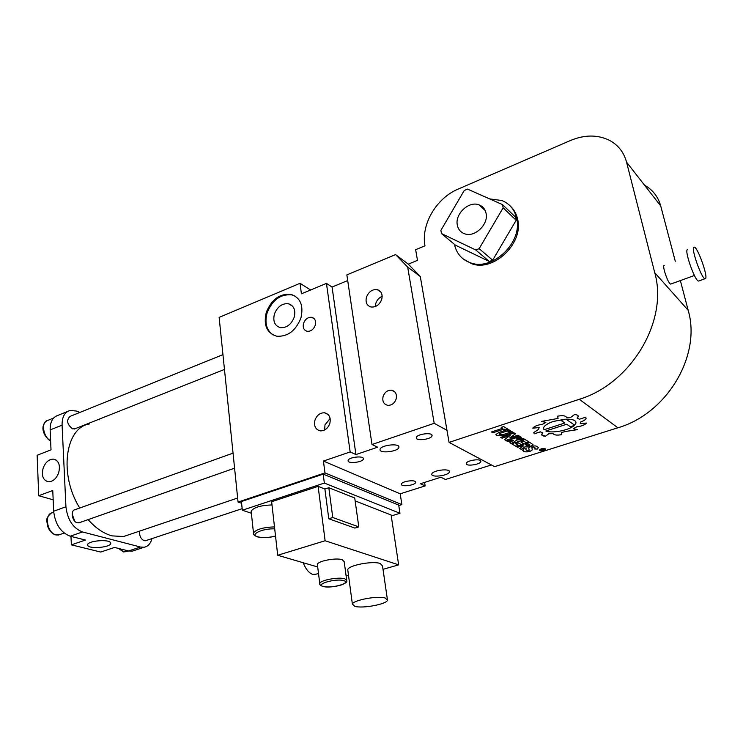 <?xml version="1.0" encoding="UTF-8"?>
<svg xmlns="http://www.w3.org/2000/svg" width="743" height="743" viewBox="0 0 743 743"><rect width="100%" height="100%" fill="white"/><g stroke="black" fill="none" stroke-linecap="round" stroke-linejoin="round"><path stroke-width="1.11" d="M130.508 534.18L123.542 536.53L112.072 535.879C103.714 533.613 95.726 528.189 88.12 519.617M79.752 508.026C58.725 474.582 65.152 427.708 89.271 423.974M241.605 503.262L238.057 502.064L324.979 472.901L323.419 461.059L350.157 451.948L326.446 283.389L301.417 293.819L300.033 283.315L219.139 317.391L238.057 502.064M310.63 289.984L300.033 283.315M398.777 505.584L401.879 504.618L400.198 493.807L425.154 485.913L424.587 482.411M401.879 504.618L324.979 472.901M242.329 510.227L241.429 501.544L323.177 474.136L324.347 483.061L242.329 510.227L251.375 513.227M324.347 483.061L399.957 513.264L398.703 505.101L323.177 474.136M314.958 420.139C313.713 426.073 315.515 429.649 320.363 430.875C324.765 430.903 327.914 428.442 329.818 423.501C331.044 417.612 329.279 414.046 324.524 412.792C320.075 412.709 316.88 415.161 314.958 420.139M303.562 323.289C302.587 327.533 303.766 330.189 307.11 331.276C310.825 331.536 313.546 329.539 315.264 325.276C316.23 321.069 315.06 318.413 311.772 317.307C308.029 317.02 305.299 319.007 303.562 323.289M266.3 312.292C263.291 325.035 266.756 333.013 276.712 336.207C287.662 336.876 295.714 330.83 300.887 318.088C303.785 305.577 300.469 297.674 290.959 294.358C279.805 293.392 271.585 299.373 266.3 312.292M75.173 428.702L72.545 428.85C67.056 424.346 66.201 420.204 69.991 416.424L222.956 354.643M146.083 540.551L144.188 540.718C140.743 538.944 139.238 535.74 139.675 531.087M79.687 522.58L77.309 522.812C72.052 521.744 70.139 510.246 75.099 509.689L233.051 453.128M326.446 283.389L332.065 287.039L347.705 280.566M395.573 254.598L346.86 274.891L371.992 444.509L434.191 423.315L407.675 267.09L420.287 276.498L408.279 264.136L395.573 254.598L407.675 267.09M680.374 280.603L688.185 310.314C701.615 355.776 666.629 413.832 617.87 427.782L494.587 466.65L449.069 442.391L579.289 399.288C630.983 383.722 668.635 320.985 654.741 272.7L626.553 162.15C623.86 152.222 618.102 144.922 609.279 140.241C597.465 134.585 584.574 134.659 570.596 140.446L458.171 189.075C436.317 198.121 420.826 224.702 424.977 245.822L415.643 249.694L417.492 260.356L408.279 264.136M400.198 493.807L323.419 461.059M425.154 485.913L420.38 483.749L440.813 477.257L445.494 479.476L491.402 464.951M449.069 442.391L446.98 430.336L434.191 423.315M371.992 444.509L377.658 447.202L355.925 454.558L332.065 287.039M350.157 451.948L355.925 454.558M449.394 471.768C450.137 468.053 432.287 470.365 431.813 474.043L431.785 474.257C431.237 477.935 448.856 475.604 449.357 471.944L449.394 471.768M380.017 449.729C379.877 453.797 398.294 451.53 398.898 447.407L398.935 447.045C399.307 442.93 380.63 445.168 380.054 449.311L380.017 449.729M416.321 437.813C415.941 441.333 431.497 439.354 432.017 435.825L432.054 435.584C432.593 432.036 416.86 433.996 416.359 437.543L416.321 437.813M480.86 461.44C481.696 458.255 466.669 460.261 466.26 463.4L466.232 463.511C465.536 466.678 480.405 464.654 480.842 461.533L480.86 461.44M363.392 458.663C363.438 455.459 348.578 457.186 348.123 460.437L348.096 460.827C348.198 464.004 362.89 462.257 363.364 459.025L363.392 458.663M415.616 482.263C415.987 479.365 401.768 481.158 401.396 484.055L401.369 484.278C401.127 487.148 415.198 485.346 415.588 482.467L415.616 482.263M399.957 513.264L391.264 515.948M324.682 429.956L324.97 424.875L330.143 418.467M273.136 335.019C266.449 330.245 264.452 322.834 267.146 312.775C272.421 299.866 280.64 293.903 291.785 294.869L295.38 296.243M74.69 521.122L72.145 513.97M79.455 522.663L78.981 522.821M366.466 297.154C365.296 302.271 366.773 305.54 370.896 306.98C375.847 307.463 379.441 304.946 381.698 299.438C382.849 294.377 381.4 291.117 377.36 289.649C372.373 289.111 368.742 291.609 366.466 297.154M383.109 396.428C382.116 401.257 383.648 404.229 387.707 405.334C391.654 405.464 394.468 403.384 396.13 399.084C397.115 394.292 395.601 391.338 391.617 390.205C387.632 390.029 384.79 392.1 383.109 396.428M446.98 430.336L420.287 276.498M463.316 259.047L471.889 263.793C493.77 271.994 523.88 243.072 517.63 219.259C516.45 213.891 513.989 209.48 510.237 206.006M644.506 185.165C652.735 189.771 658.14 196.7 660.731 205.969L626.553 162.15M675.276 261.248L660.731 205.969M272.003 504.952C260.858 505.296 253.911 507.348 251.153 511.128L251.283 512.336M317.688 566.965L277.696 555.272L271.641 501.729L318.115 486.359L325.118 540.746L398.647 564.856L391.115 515.001L355.135 500.884M328.824 487.724L332.762 517.509L358.785 526.889L354.736 497.977L328.824 487.724L324.886 489.015L318.115 486.359M274.436 314.001C277.436 306.645 282.108 303.228 288.451 303.738C293.94 305.624 295.853 310.147 294.182 317.317C291.219 324.607 286.603 328.044 280.325 327.635C274.696 325.787 272.737 321.245 274.436 314.001M375.345 306.553L375.8 303.376C376.952 299.996 379.069 297.655 382.162 296.336M541.155 448.856L539.297 450.035C539.576 450.862 541.006 450.964 543.588 450.323L545.464 449.144C545.186 448.317 543.755 448.215 541.155 448.856M586.078 417.975L586.06 418.43C585.623 419.656 583.905 420.779 580.887 421.801L580.218 423.621L580.896 421.829C583.905 420.807 585.633 419.684 586.069 418.458L585.54 417.26L579.419 419.238L577.06 418.133L578.305 416.609C578.481 415.421 577.209 414.743 574.488 414.575L570.968 417.213L566.435 417.278C565.581 415.671 562.618 415.309 557.556 416.173L558.077 418.43L541.545 421.411L545.873 422.414L542.529 424.299C537.57 424.95 534.319 426.241 532.777 428.163L539.13 427.559L538.619 429.361L533.78 432.519L534.421 433.782L540.328 431.869L542.752 432.909L541.656 434.274C541.498 435.426 542.78 436.076 545.511 436.215L548.798 433.717L553.21 433.633C554.083 435.119 556.944 435.444 561.792 434.618M580.227 423.649L586.515 423.055C584.787 424.977 581.5 426.25 576.642 426.881L573.271 428.72L577.385 429.668L566.082 431.377L577.339 429.658M561.318 432.547L566.082 431.377L561.318 432.519L561.801 434.646C556.953 435.482 554.092 435.147 553.219 433.661L548.808 433.754L545.511 436.215M526.406 448.837L525.858 449.543L526.443 448.837L523.722 448.791L522.775 449.998L523.406 451.177L525.115 451.818C528.459 452.05 530.836 451.4 532.257 449.868L531.867 447.527L532.257 449.868M525.858 449.794L527.521 450.76L529.174 450.304L528.756 447.955C530.196 446.404 532.601 445.744 535.963 445.995L538.276 447.388M537.273 449.051L538.266 447.806L537.273 449.051L534.57 448.995L535.164 448.261L534.793 447.555L533.53 447.072L531.867 447.527L533.52 447.045L534.793 447.555M521.196 449.366L525.05 446.794L521.196 449.366L519.701 448.493L523.518 445.967L522.877 445.586L517.611 447.277L516.32 446.515L529.555 442.28L532.963 444.546M525.06 446.822C528.617 447.212 531.254 446.534 532.963 444.788L532.963 444.788C531.245 446.506 528.617 447.184 525.05 446.794M515.596 443.692L518.242 442.809L521.084 444.49L523.704 443.655L521.084 444.518L518.242 442.837L515.596 443.692L518.447 445.373L515.809 446.218L511.639 443.775L524.948 439.484L529.053 441.974L526.388 442.819L523.564 441.101L520.908 441.983L523.564 441.101L526.388 442.791L529.016 441.946M523.731 443.673L520.908 441.983M509.874 442.717L511.37 443.599L516.887 439.986L511.379 443.627L509.847 442.735L513.543 440.311L507.943 441.621L506.615 440.84L520.007 436.503L521.317 437.293L516.199 438.946L523.063 438.342L524.688 439.336L516.887 440.014L524.651 439.308M510.125 435.537L502.045 438.166L500.689 437.376L514.184 432.974L515.512 433.782L509.809 437.85L517.899 435.222L519.218 436.02L505.816 440.367L504.469 439.587L510.125 435.509L502.045 438.138L500.717 437.367M511.518 431.358L508.732 431.85M508.212 431.572L510.58 430.791L507.748 431.265M496.965 435.732L504.265 435.463L496.965 435.732L495.915 434.488L499.073 432.389L508.24 429.38L509.605 430.206L500.448 433.206L499.352 434.451L502.909 434.664L512.038 431.674L513.376 432.491L504.265 435.463L513.348 432.463M504.088 429.092L492.85 432.788L491.457 431.971L502.714 428.265L501.191 427.346L503.578 426.556L507.971 429.213L505.593 429.993L504.088 429.092L505.593 429.965L507.933 429.194M664.242 265.335L664.103 265.381C661.976 266.096 668.394 284.263 670.706 284.077L671.04 283.956M454.428 244.336C456.546 253.707 462.016 259.911 470.858 262.938C492.758 271.139 522.905 242.172 516.645 218.321C514.611 209.656 509.698 203.721 501.915 200.526L489.628 198.892M324.886 489.015L328.777 518.772L354.885 528.087L358.785 526.889M398.647 564.856L383.007 569.342M346.024 575.258L348.588 576.011M277.696 555.272L325.118 540.746M328.777 518.772L332.762 517.509M313.082 318.088L314.122 318.589M539.288 450.174L543.588 450.295L545.464 448.967M533.762 432.955L534.412 433.754L540.319 431.841L542.752 432.909M539.13 427.531L532.796 428.135M545.864 422.377L541.582 421.392M557.556 416.173L558.077 418.43M577.06 418.133L578.314 416.117M573.271 428.692L576.633 426.853C581.453 426.231 584.741 424.959 586.487 423.055M541.638 434.701L545.501 436.178M522.756 450.379L525.115 451.79C528.449 452.023 530.827 451.373 532.257 449.84M529.174 450.258L528.747 448.159M537.263 449.013L534.607 448.967M535.164 448.001L534.793 447.527M517.611 447.277L516.357 446.506M521.187 449.339L519.719 448.475M523.518 445.967L522.877 445.559L517.611 447.24M515.809 446.218L518.41 445.354M515.8 446.19L511.667 443.766M516.199 438.946L521.28 437.274M513.543 440.311L511.416 440.488M507.943 441.621L511.416 440.46M507.943 441.583L506.642 440.831M509.809 437.85L515.493 433.763M505.816 440.367L519.181 436.002M505.807 440.339L504.497 439.568M508.203 431.534L510.543 430.773M500.448 433.206L509.568 430.188M500.438 433.178L499.138 434.181M496.956 435.695L495.897 434.776M492.85 432.788L504.079 429.055M492.841 432.76L491.485 431.962M502.714 428.265L501.219 427.336M516.162 220.253L492.655 260.199L489.34 261.517L455.431 245.171L441.472 233.562L440.887 230.376L464.226 190.496L467.505 189.084L502.472 204.585L503.141 207.826L516.162 220.253L515.484 217.077L502.472 204.585M346.637 579.819L344.213 561.745L342.244 559.711C336.226 557.529 317.92 560.974 317.372 564.383L317.484 565.312M387.354 599.146L382.515 565.952L380.221 563.51C372.717 560.668 348.393 565.312 347.743 569.686L347.891 570.838M316.295 574.125L312.794 574.423C308.977 573.085 305.772 569.194 303.2 562.73M545.158 449.032L541.275 448.893L539.594 450.119M545.882 430.959L566.686 424.234L570.336 426.714L574.255 425.488C569.11 430.29 551.9 433.624 545.891 430.986L545.882 430.959M561.151 420.492L564.847 422.99L561.123 420.501L565.089 419.21L553.451 421.392C547.647 423.38 544.35 425.544 543.542 427.884L543.514 428.813M575.964 422.191C575.249 420.046 571.906 419.033 565.925 419.145L574.636 425.135L575.936 423.129C576.206 420.417 572.872 419.098 565.925 419.173M525.524 444.741L528.171 443.896L529.982 445.131L527.224 445.754L525.524 444.741L528.162 443.868L529.982 445.038M687.609 249.537L687.424 249.602C684.173 250.54 695.002 281.263 698.522 281.068L699.033 280.882M503.141 207.826L479.161 248.645L475.799 250.001L441.472 233.562M475.799 250.001L489.34 261.517M479.161 248.645L492.655 260.199M385.227 598.022C377.704 595.542 353.092 600.121 352.377 604.115L354.875 606.362C362.714 608.703 386.639 604.217 387.512 600.214L385.227 598.022M543.467 450.258L545.158 449.19C544.907 448.438 543.616 448.354 541.275 448.93L539.604 449.989C539.855 450.741 541.145 450.825 543.467 450.258M545.891 430.986L566.686 424.234L570.336 426.714M570.345 426.742L574.255 425.488M565.089 419.21L553.461 421.42C547.656 423.417 544.35 425.572 543.551 427.912L543.997 429.77L564.847 422.99M693.906 247.187C690.739 248.088 701.596 278.885 705.023 278.727L705.451 278.625C708.367 277.12 697.696 247.057 694.259 247.122L693.906 247.187M486.043 213.213C488.82 224.275 474.777 237.723 464.681 233.794C460.706 232.373 458.264 229.513 457.344 225.213C454.67 214.049 468.917 200.629 479.068 204.873C482.792 206.322 485.123 209.099 486.043 213.213M542.381 449.589L544.47 449.283L541.164 450.518L542.223 449.496M544.47 449.283L543.597 448.661L541.907 449.301M540.096 449.877L541.898 449.274M541.155 450.49L542.371 449.561M542.195 449.218L543.439 448.818L544.164 449.329L542.195 449.218L543.43 448.791L544.155 449.283M79.938 412.402L76.213 411.009L69.991 410.48C64.632 412.133 61.994 417.018 62.087 425.135L65.932 506.791L53.654 511.23L52.762 490.501L38.71 495.72L53.162 499.807M151.953 538.601C150.615 543.588 148.015 546.467 144.151 547.238L140.464 547.024L82.501 531.951C73.055 528.227 67.529 519.84 65.932 506.791M98.624 419.386L99.766 419.814M87.925 545.724L87.618 544.638C88.027 540.867 108.218 539.009 110.475 542.529L110.735 543.56C110.298 547.303 90.479 549.198 87.925 545.724M70.966 536.39L71.374 544.851L85.426 540.05L70.213 536.205C60.722 532.536 55.205 524.205 53.654 511.23M43.159 468.099C45.444 462.276 48.834 459.276 53.338 459.109C58.734 460.437 60.517 464.988 58.669 472.78C56.403 478.566 53.041 481.575 48.583 481.798C43.094 480.498 41.283 475.929 43.159 468.099M134.632 550.377L132.254 551.157L128.53 550.962L114.561 547.424L100.714 552.049L71.374 544.851M62.087 425.135L50.143 429.928L51.007 449.849L37.15 455.273L38.71 495.72M50.143 429.928C50.087 421.848 52.762 416.962 58.168 415.291L67.613 411.446M617.87 427.782L579.289 399.288M688.185 310.314L654.741 272.7M274.483 526.889C263.273 527.298 256.261 529.322 253.474 532.945L253.772 534.347M274.715 528.877C262.548 528.273 249.202 534.588 257.663 536.799C262.623 537.997 268.576 537.756 275.523 536.065M317.372 564.383L319.759 583.431C319.304 584.481 320.382 585.512 323.01 586.533C328.35 587.462 334.461 586.933 341.353 584.945C345.606 583.283 347.408 581.871 346.758 580.71L344.789 578.788C338.752 576.754 320.326 580.181 319.759 583.431L320.01 584.481M343.703 580.636C335.91 578.147 314.335 584.388 323.307 586.496C331.072 588.874 352.275 582.846 343.703 580.636M127.025 551.566L123.784 551.882L119.186 548.594M60.146 534.458L56.096 534.895C47.06 533.205 43.893 513.775 52.437 512.772L53.719 512.317M50.608 440.738C42.955 436.949 40.828 421.541 47.756 420.417L53.617 418.03M82.501 531.951L70.213 536.205M140.464 547.024L128.53 550.962M237.649 498.033L123.542 536.53M224.47 369.429L74.411 428.999M242.172 508.658L145.359 540.793M234.593 468.183L78.786 522.896M324.524 412.792L328.127 414.557M311.772 317.307L314.354 318.849M290.959 294.358L291.785 294.869M449.357 471.944L449.227 471.155M398.898 447.407L398.75 446.45M432.017 435.825L431.878 434.989M480.842 461.533L480.712 460.855M363.364 459.025L363.262 458.282M415.588 482.467L415.486 481.854M377.36 289.649L380.862 292.045M391.617 390.205L395.007 392.118M471.889 263.793L470.858 262.938M251.153 511.128L253.474 532.945C252.824 534.18 254.106 535.48 257.319 536.855C262.409 538.062 268.483 537.821 275.532 536.14M288.451 303.738L292.631 306.227M670.706 284.077L694.408 275.486M318.506 573.475L314.605 574.618M347.743 569.686L352.377 604.115M698.522 281.068L705.023 278.727M485.179 210.52L479.068 204.873M128.715 551.009L123.514 551.919L118.527 548.427M64.158 533.065L58.604 534.997L55.818 534.941C52.056 533.799 49.326 530.901 47.636 526.248C47.227 521.187 44.571 518.865 51.146 513.209M50.626 441.017C44.515 437.729 39.045 426.547 46.66 420.826M110.735 543.56L110.698 542.892M53.338 459.109L55.976 459.954M144.151 547.238L132.254 551.157"/></g></svg>
